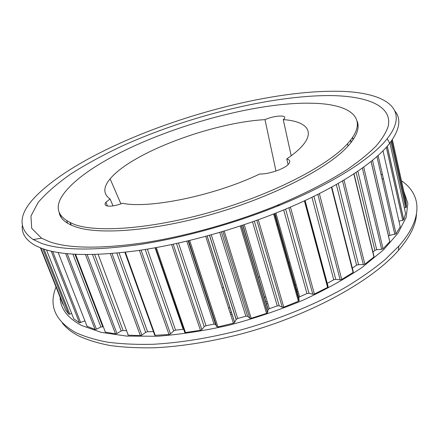 <?xml version="1.0" encoding="UTF-8"?>
<svg xmlns="http://www.w3.org/2000/svg" width="439" height="439" viewBox="0 0 439 439"><rect width="100%" height="100%" fill="white"/><g stroke="black" fill="none" stroke-linecap="round" stroke-linejoin="round"><path stroke-width="0.66" d="M357.456 124.061L358.054 125.302M59.21 212.849C60.522 219.187 66.558 224.033 77.308 227.386C102.583 235.2 158.995 230.239 218.287 212.432C277.585 194.653 329.343 167.1 348.165 145.918C356.88 136.008 359.87 127.765 357.137 121.197M41.392 243.316C61.389 250.455 93.919 250.888 138.976 244.611C183.101 237.905 235.233 223.38 279.873 205.172C332.899 183.595 371.888 158.292 387.209 138.713C412.446 106.672 381.634 91.153 334.447 91.241C240.556 91.016 88.431 142.521 35.515 196.573C18.389 214.205 17.598 228.521 33.139 239.524L41.392 243.316M49.629 241.807C69.077 248.54 100.251 248.897 143.136 242.882C185.121 236.478 234.497 222.716 276.899 205.436C304.49 193.923 328.531 181.554 347.447 169.344C359.102 161.283 368.617 153.54 376.003 146.121C382.149 138.965 386.21 132.364 388.191 126.311C392.658 105.783 366.993 95.993 330.347 95.565C270.386 95.439 187.266 116.456 121.652 146.214C103.253 154.934 86.505 164.054 71.414 173.57C57.531 183.217 46.457 192.825 38.188 202.39L30.949 216.07L31.696 228.313L41.568 238.218L49.629 241.807M22.235 225.865C21.648 233.839 26.137 240.451 35.696 245.708L41.831 248.408C61.416 255.635 93.106 256.409 136.908 250.724C179.869 244.616 230.876 230.903 275.418 213.266C331.928 190.954 373.874 163.939 389.717 143.207C399.688 129.84 401.46 119.161 395.034 111.177M62.404 323.104C66.015 327.829 71.233 332.005 78.06 335.632C86.911 339.808 97.595 343.106 110.118 345.52C123.633 347.359 138.675 348.111 155.236 347.759C181.318 346.387 209.162 342.003 238.767 334.611C307.805 316.612 371.399 281.657 398.414 250.444C409.922 237.087 415.942 224.998 416.468 214.183M56.033 287.013C48.564 305.396 54.957 320.497 75.223 332.323C84.112 336.483 94.862 339.759 107.473 342.146C121.093 343.962 136.26 344.67 152.981 344.28C179.31 342.837 207.444 338.37 237.384 330.88C276.861 320.272 315.345 304.633 346.228 286.941C360.995 277.969 373.918 268.887 384.992 259.696L398.793 246.142C424.014 217.673 421.089 194.164 401.455 180.753M60.083 297.181C60.384 308.617 67.617 318.077 81.775 325.562L101.195 332.361L126.586 336.076L157.233 336.258C179.913 334.556 203.828 330.88 228.988 325.228C254.291 318.5 278.76 310.252 302.389 300.485C324.931 290.075 344.856 279.034 362.164 267.367L383.456 249.912L398.135 232.994L406.163 217.305L407.864 203.345L403.82 191.442M382.528 174.848L380.981 174.201M113.059 205.88L110.068 199.004L106.013 202.154C104.449 204.064 104.806 205.326 107.078 205.94C110.776 206.588 115.918 205.704 122.492 203.295C149.447 208.969 214.918 195.558 259.69 174.003C268.827 174.321 284.56 168.927 288.516 164.148C290.645 161.612 290.064 159.867 286.771 158.918L288.083 164.603M276.674 224.834L277.744 224.795M311.695 103.236C349.883 103.774 370.96 117.943 347.507 143.751C328.663 164.823 276.883 192.287 217.579 210.072C158.276 227.885 101.886 232.944 76.649 225.245C56.077 217.876 52.718 206.187 66.569 190.18C104.262 146.642 236.33 101.338 311.695 103.236M358.07 125.724L357.456 124.352M291.194 155.779L283.248 119.617L284.071 118.848C288.143 114.683 274.315 115.353 264.991 119.638C212.525 122.541 131.859 152.481 110.134 178.854C103.094 187.266 103.077 193.983 110.068 199.004M264.991 119.638L275.966 171.056M228.565 308.008L229.976 307.657M264.311 297.346L265.798 296.819M294.959 285.015L296.116 284.488M298.01 291.172L296.857 291.705M267.801 303.514L266.319 304.04M232.094 314.313L230.684 314.664M40.437 247.87L62.87 304.178L63.298 304.348M65.406 309.627L68.835 314.258L71.694 313.561M73.763 318.774L79.454 322.78L84.908 320.909M86.999 326.254L95.043 329.469L96.421 329.217L100.899 327L103.198 326.781M105.086 331.703L105.376 332.136L115.484 333.881L116.95 333.497L121.175 330.979L123.079 330.463L126.344 330.781M127.793 334.666L128.254 335.171L140.365 335.643L141.874 335.133L145.666 332.378L147.603 331.697L153.354 331.593M124.846 252.277L154.758 335.336L169.015 334.507L170.502 333.876L173.668 330.962L175.573 330.139L183.513 329.261M155.45 247.733L184.814 332.603L200.442 330.347L201.847 329.618L204.217 326.649L206.006 325.7L214.034 324.114L215.544 324.41L216.745 326.682L217.947 326.901L233.416 323.225L234.624 322.511L236.193 319.4L237.708 318.478L245.851 316.212L247.612 316.316L249.994 318.335L251.179 318.291L266.539 313.391L267.494 312.771L268.174 309.511L269.359 308.721L277.272 305.868L279.204 305.785L282.381 307.295L283.792 307.168L298.377 301.264L299.178 300.408L298.739 297.488L299.612 296.846L306.96 293.532L308.99 293.268L312.804 294.256L314.39 294.031L327.598 287.391L328.081 287.002L327.878 286.228M60.719 215.637L60.983 217.124M60.763 216.762L60.555 215.401M228.587 308.074L229.998 307.723M264.327 297.412L265.82 296.885M294.981 285.087L296.138 284.56M404.385 208.048L406.459 207.076L406.086 201.677L392.356 139.602M398.963 221.256L403.737 219.873L405.603 213.513M388.427 235.743L396.049 233.811L400.22 226.787M396.049 233.811L378.089 155.472L396.049 233.811M372.963 252.107L374.906 250.367L376.722 249.703L381.661 249.297L383.055 248.77L389.766 241.713L389.64 241.176M352.347 268.13L356.6 265.178L358.559 264.613L363.327 264.64L364.836 264.19L373.957 256.985L373.984 256.327M327.132 283.446L333.728 279.769L335.758 279.336L340.148 279.841L341.729 279.489L353.066 272.416L353.225 271.587M222.167 287.935L223.605 287.627M258.319 277.36L259.811 276.789M288.736 263.06L289.872 262.396M286.771 158.918C292.989 154.687 297.883 150.643 301.461 146.785C315.998 131.168 306.263 121.18 283.248 119.617M383.532 179.216L381.974 178.541M230.041 312.645L231.452 312.294M265.71 302.01L267.197 301.483M296.281 289.68L297.439 289.147M68.747 314.198L42.715 248.726M79.432 322.769L51.215 251.163M216.745 326.682L188.6 240.737M249.791 318.22L222.897 231.468M282.272 307.251L256.826 220.29M406.459 207.076L391.714 140.529M405.614 207.68L390.94 141.599M405.641 213.689L389.898 142.977M403.781 219.791L387.28 146.165M402.733 220.389L386.304 147.268M400.297 227.139L383 150.78M394.815 234.388L376.914 156.525M389.887 235.167L372.491 160.29M389.766 241.713L371.059 161.453M383.055 248.77L363.695 167.078M381.661 249.297L362.351 168.049M376.722 249.703L357.867 171.183M374.906 250.367L356.106 172.373M373.957 256.985L353.829 173.882M364.836 264.19L344.017 180.039M363.327 264.64L342.546 180.917M358.559 264.613L338.233 183.442M356.6 265.178L336.323 184.528M353.066 272.416L331.44 187.25M341.729 279.489L319.373 193.599M340.148 279.841L317.836 194.373M335.758 279.336L313.918 196.315M333.728 279.769L311.942 197.281M328.12 286.563L305.089 200.53M327.598 287.391L304.397 200.848M314.39 294.031L290.448 207.065M312.804 294.256L288.917 207.724M308.99 293.268L285.613 209.118M306.96 293.532L283.654 209.93M299.612 296.846L275.922 213.069M298.624 297.938L274.704 213.546M299.178 300.408L274.573 213.601M298.377 301.264L273.59 213.985M283.792 307.168L258.28 219.769M279.204 305.785L254.34 221.179M277.272 305.868L252.496 221.832M269.359 308.721L244.227 224.68M268.048 309.808L242.674 225.202M267.587 312.546L241.461 225.608M266.539 313.391L240.226 226.014M251.179 318.291L224.197 231.073M247.612 316.316L221.382 231.918M245.851 316.212L219.736 232.407M237.708 318.478L211.28 234.832M236.127 319.515L209.452 235.342M234.673 322.424L207.175 235.968M233.416 323.225L205.721 236.358M217.947 326.901L189.692 240.473M215.544 324.41L188.155 240.841M214.034 324.114L186.794 241.17M206.006 325.7L178.519 243.074M204.217 326.649L176.489 243.524M201.847 329.618L173.218 244.232M200.442 330.347L171.616 244.572M185.527 332.658L156.279 247.585M183.156 329.277L155.093 247.799M175.573 330.139L147.356 249.127M173.668 330.962L145.199 249.473M170.502 333.876L141.073 250.115M169.015 334.507L139.377 250.367M155.258 335.407L125.373 252.216M147.603 331.697L119.057 252.897M145.666 332.378L116.862 253.111M141.874 335.133L112.033 253.533M140.365 335.643L110.321 253.665M128.254 335.171L98.171 254.379M123.079 330.463L94.659 254.499M121.175 330.979L92.508 254.549M116.95 333.497L87.158 254.604M115.484 333.881L85.479 254.598M105.376 332.136L75.568 254.318M102.693 326.654L74.948 254.28M100.899 327L72.907 254.159M96.421 329.217L67.2 253.693M95.043 329.469L65.609 253.528M87.158 326.611L58.195 252.529M80.677 322.643L52.685 251.492M73.84 318.983L46.501 249.939M69.828 314.187L44.015 249.165M65.422 309.682L40.871 248.046M71.145 225.13L70.317 222.935M71.047 225.081L70.213 222.891M67.666 223.314L66.821 221.108M353.044 139.794L352.501 137.517M351.2 142.318L350.651 140.041M351.184 142.335L350.635 140.063M276.899 205.436L279.873 205.172M398.414 250.444L398.793 246.142M347.507 143.751L348.061 146.028M120.901 203.877L110.134 178.854M406.404 207.23L391.643 140.628M403.737 219.873L387.225 146.225M389.805 241.664L371.109 161.415M374.105 256.826L353.999 173.773M353.368 272.142L331.774 187.069M328.081 287.002L304.946 200.596M298.739 297.488L274.935 213.458M299.085 300.753L274.391 213.672M268.174 309.511L242.877 225.136M267.494 312.771L241.307 225.657M236.193 319.4L209.546 235.315M234.624 322.511L207.098 235.984M71.272 225.185L70.438 222.99M353.137 139.651L352.594 137.374M351.063 142.494L350.514 140.217M107.401 206.006L106.013 202.154M387.209 138.713L389.717 143.207M41.568 238.218L33.139 239.524"/></g></svg>
